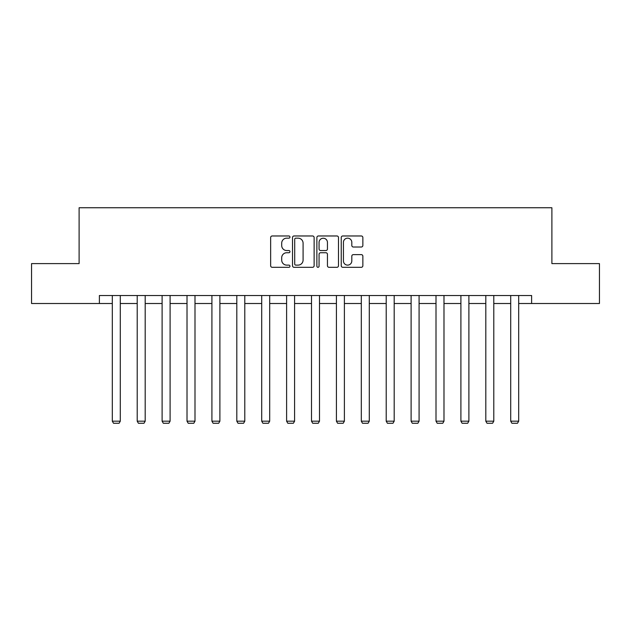 <?xml version="1.0" encoding="UTF-8"?>
<svg xmlns="http://www.w3.org/2000/svg" width="631" height="631" viewBox="0 0 631 631"><rect width="100%" height="100%" fill="white"/><g stroke="black" fill="none" stroke-linecap="round" stroke-linejoin="round"><path stroke-width="0.95" d="M289.96 237.067A1.096 1.096 0 0 0 288.864 235.97L272.221 235.97A1.57 1.57 0 0 0 270.652 237.54L270.652 265.738A1.57 1.57 0 0 0 272.221 267.307L288.864 267.307A1.096 1.096 0 0 0 289.96 266.211A1.096 1.096 0 0 0 288.864 265.115L286.711 265.115A5.016 5.016 0 0 1 281.702 260.098L281.702 257.748A5.016 5.016 0 0 1 286.711 252.739L288.864 252.739A1.096 1.096 0 0 0 289.96 251.643A1.096 1.096 0 0 0 288.864 250.539L286.711 250.539A5.016 5.016 0 0 1 281.702 245.53L281.702 243.18A5.016 5.016 0 0 1 286.711 238.163L288.864 238.163A1.096 1.096 0 0 0 289.96 237.067M361.287 247.021A1.57 1.57 0 0 0 362.857 245.451L362.857 237.54A1.57 1.57 0 0 0 361.287 235.97L342.799 235.97A1.57 1.57 0 0 0 341.237 237.54L341.237 265.738A1.57 1.57 0 0 0 342.799 267.307L361.287 267.307A1.57 1.57 0 0 0 362.857 265.738L362.857 256.186A1.57 1.57 0 0 0 361.287 254.616L353.376 254.616A1.57 1.57 0 0 0 351.806 256.186L351.806 260.918A4.188 4.188 0 0 1 347.618 265.115A4.188 4.188 0 0 1 343.43 260.918L343.43 242.359A4.188 4.188 0 0 1 347.618 238.163A4.188 4.188 0 0 1 351.806 242.359L351.806 245.451A1.57 1.57 0 0 0 353.376 247.021L361.287 247.021M99.382 303.511L31.55 303.511L31.55 263.608L79.112 263.608L79.112 207.749L551.888 207.749L551.888 263.608L599.45 263.608L599.45 303.511L531.617 303.511L531.617 295.529L99.382 295.529L99.382 303.511L112.31 303.511M314.128 237.54A1.57 1.57 0 0 0 312.566 235.97L294.078 235.97A1.57 1.57 0 0 0 292.508 237.54L292.508 265.738A1.57 1.57 0 0 0 294.078 267.307L312.566 267.307A1.57 1.57 0 0 0 314.128 265.738L314.128 237.54M318.434 235.97L336.922 235.97A1.57 1.57 0 0 1 338.492 237.54L338.492 265.738A1.57 1.57 0 0 1 336.922 267.307L329.011 267.307A1.57 1.57 0 0 1 327.45 265.738L327.45 254.301A1.57 1.57 0 0 0 325.88 252.739L320.635 252.739A1.57 1.57 0 0 0 319.065 254.301L319.065 266.211A1.096 1.096 0 0 1 317.969 267.307A1.096 1.096 0 0 1 316.872 266.211L316.872 237.54A1.57 1.57 0 0 1 318.434 235.97M120.292 303.511L137.211 303.511M145.193 303.511L162.112 303.511M170.094 303.511L187.013 303.511M194.995 303.511L211.913 303.511M219.896 303.511L236.814 303.511M244.789 303.511L261.707 303.511M269.689 303.511L286.608 303.511M294.59 303.511L311.509 303.511M319.491 303.511L336.41 303.511M344.392 303.511L361.311 303.511M369.293 303.511L386.211 303.511M394.186 303.511L411.104 303.511M419.087 303.511L436.005 303.511M443.987 303.511L460.906 303.511M468.888 303.511L485.807 303.511M493.789 303.511L510.708 303.511M518.69 303.511L531.617 303.511M295.797 238.163A1.096 1.096 0 0 0 294.701 239.259L294.701 264.018A1.096 1.096 0 0 0 295.797 265.115L298.069 265.115A5.016 5.016 0 0 0 303.085 260.098L303.085 243.18A5.016 5.016 0 0 0 298.069 238.163L295.797 238.163M327.45 242.438A4.188 4.188 0 0 0 323.253 238.242A4.188 4.188 0 0 0 319.065 242.438L319.065 248.977A1.57 1.57 0 0 0 320.635 250.539L325.88 250.539A1.57 1.57 0 0 0 327.45 248.977L327.45 242.438M120.292 295.529L120.292 421.177L112.31 421.177L112.31 295.529M120.292 421.177L119.093 423.251L113.509 423.251L112.31 421.177M145.193 295.529L145.193 421.177L137.211 421.177L137.211 295.529M145.193 421.177L143.994 423.251L138.41 423.251L137.211 421.177M170.094 295.529L170.094 421.177L162.112 421.177L162.112 295.529M170.094 421.177L168.895 423.251L163.311 423.251L162.112 421.177M194.995 295.529L194.995 421.177L187.013 421.177L187.013 295.529M194.995 421.177L193.796 423.251L188.212 423.251L187.013 421.177M219.896 295.529L219.896 421.177L211.913 421.177L211.913 295.529M219.896 421.177L218.697 423.251L213.112 423.251L211.913 421.177M244.789 295.529L244.789 421.177L236.814 421.177L236.814 295.529M244.789 421.177L243.598 423.251L238.005 423.251L236.814 421.177M269.689 295.529L269.689 421.177L261.707 421.177L261.707 295.529M269.689 421.177L268.49 423.251L262.906 423.251L261.707 421.177M294.59 295.529L294.59 421.177L286.608 421.177L286.608 295.529M294.59 421.177L293.391 423.251L287.807 423.251L286.608 421.177M319.491 295.529L319.491 421.177L311.509 421.177L311.509 295.529M319.491 421.177L318.292 423.251L312.708 423.251L311.509 421.177M344.392 295.529L344.392 421.177L336.41 421.177L336.41 295.529M344.392 421.177L343.193 423.251L337.609 423.251L336.41 421.177M369.293 295.529L369.293 421.177L361.311 421.177L361.311 295.529M369.293 421.177L368.094 423.251L362.51 423.251L361.311 421.177M394.186 295.529L394.186 421.177L386.211 421.177L386.211 295.529M394.186 421.177L392.995 423.251L387.402 423.251L386.211 421.177M419.087 295.529L419.087 421.177L411.104 421.177L411.104 295.529M419.087 421.177L417.888 423.251L412.303 423.251L411.104 421.177M443.987 295.529L443.987 421.177L436.005 421.177L436.005 295.529M443.987 421.177L442.788 423.251L437.204 423.251L436.005 421.177M468.888 295.529L468.888 421.177L460.906 421.177L460.906 295.529M468.888 421.177L467.689 423.251L462.105 423.251L460.906 421.177M493.789 295.529L493.789 421.177L485.807 421.177L485.807 295.529M493.789 421.177L492.59 423.251L487.006 423.251L485.807 421.177M518.69 295.529L518.69 421.177L510.708 421.177L510.708 295.529M518.69 421.177L517.491 423.251L511.907 423.251L510.708 421.177"/></g></svg>
